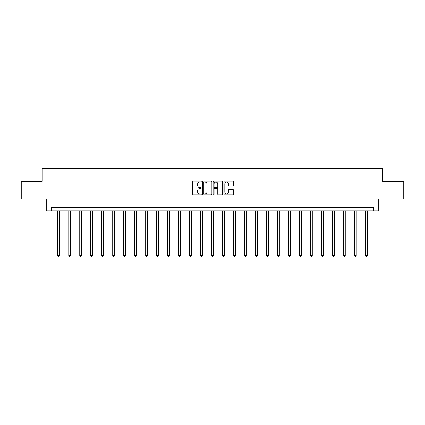 <?xml version="1.0" encoding="UTF-8"?>
<svg xmlns="http://www.w3.org/2000/svg" width="425" height="425" viewBox="0 0 425 425"><rect width="100%" height="100%" fill="white"/><g stroke="black" fill="none" stroke-linecap="round" stroke-linejoin="round"><path stroke-width="0.64" d="M201.232 181.587A0.483 0.483 0 0 0 200.743 181.098L193.402 181.098A0.691 0.691 0 0 0 192.706 181.794L192.706 194.236A0.691 0.691 0 0 0 193.402 194.926L200.743 194.926A0.483 0.483 0 0 0 201.232 194.443A0.483 0.483 0 0 0 200.743 193.959L199.792 193.959A2.21 2.21 0 0 1 197.583 191.749L197.583 190.713A2.21 2.21 0 0 1 199.792 188.498L200.743 188.498A0.483 0.483 0 0 0 201.232 188.015A0.483 0.483 0 0 0 200.743 187.531L199.792 187.531A2.21 2.21 0 0 1 197.583 185.316L197.583 184.28A2.21 2.21 0 0 1 199.792 182.07L200.743 182.07A0.483 0.483 0 0 0 201.232 181.587M232.709 185.975A0.691 0.691 0 0 0 233.399 185.284L233.399 181.794A0.691 0.691 0 0 0 232.709 181.098L224.549 181.098A0.691 0.691 0 0 0 223.858 181.794L223.858 194.236A0.691 0.691 0 0 0 224.549 194.926L232.709 194.926A0.691 0.691 0 0 0 233.399 194.236L233.399 190.018A0.691 0.691 0 0 0 232.709 189.327L229.213 189.327A0.691 0.691 0 0 0 228.523 190.018L228.523 192.111A1.849 1.849 0 0 1 226.674 193.959A1.849 1.849 0 0 1 224.825 192.111L224.825 183.919A1.849 1.849 0 0 1 226.674 182.07A1.849 1.849 0 0 1 228.523 183.919L228.523 185.284A0.691 0.691 0 0 0 229.213 185.975L232.709 185.975M373.814 210.906L378.744 210.906L378.744 198.932L403.75 198.932L403.75 181.321L382.76 181.321L382.76 168.645L42.24 168.645L42.24 181.321L21.25 181.321L21.25 198.932L46.256 198.932L46.256 210.906L373.814 210.906L373.814 207.384L51.186 207.384L51.186 210.906M211.894 181.794A0.691 0.691 0 0 0 211.204 181.098L203.044 181.098A0.691 0.691 0 0 0 202.353 181.794L202.353 194.236A0.691 0.691 0 0 0 203.044 194.926L211.204 194.926A0.691 0.691 0 0 0 211.894 194.236L211.894 181.794M213.796 181.098L221.956 181.098A0.691 0.691 0 0 1 222.647 181.794L222.647 194.236A0.691 0.691 0 0 1 221.956 194.926L218.466 194.926A0.691 0.691 0 0 1 217.77 194.236L217.77 189.189A0.691 0.691 0 0 0 217.079 188.498L214.763 188.498A0.691 0.691 0 0 0 214.072 189.189L214.072 194.443A0.483 0.483 0 0 1 213.589 194.926A0.483 0.483 0 0 1 213.106 194.443L213.106 181.794A0.691 0.691 0 0 1 213.796 181.098M203.803 182.07A0.483 0.483 0 0 0 203.32 182.553L203.32 193.476A0.483 0.483 0 0 0 203.803 193.959L204.808 193.959A2.21 2.21 0 0 0 207.023 191.749L207.023 184.28A2.21 2.21 0 0 0 204.808 182.07L203.803 182.07M217.77 183.951A1.849 1.849 0 0 0 215.921 182.102A1.849 1.849 0 0 0 214.072 183.951L214.072 186.841A0.691 0.691 0 0 0 214.763 187.531L217.079 187.531A0.691 0.691 0 0 0 217.77 186.841L217.77 183.951M57.773 210.906L57.773 255.441L59.537 255.441L59.537 210.906M59.537 255.441L59.006 256.355L58.305 256.355L57.773 255.441M68.765 210.906L68.765 255.441L70.523 255.441L70.523 210.906M70.523 255.441L69.998 256.355L69.291 256.355L68.765 255.441M79.751 210.906L79.751 255.441L81.515 255.441L81.515 210.906M81.515 255.441L80.984 256.355L80.282 256.355L79.751 255.441M90.743 210.906L90.743 255.441L92.501 255.441L92.501 210.906M92.501 255.441L91.975 256.355L91.269 256.355L90.743 255.441M101.729 210.906L101.729 255.441L103.493 255.441L103.493 210.906M103.493 255.441L102.962 256.355L102.26 256.355L101.729 255.441M112.721 210.906L112.721 255.441L114.479 255.441L114.479 210.906M114.479 255.441L113.953 256.355L113.247 256.355L112.721 255.441M123.707 210.906L123.707 255.441L125.471 255.441L125.471 210.906M125.471 255.441L124.939 256.355L124.238 256.355L123.707 255.441M134.698 210.906L134.698 255.441L136.457 255.441L136.457 210.906M136.457 255.441L135.931 256.355L135.224 256.355L134.698 255.441M145.685 210.906L145.685 255.441L147.448 255.441L147.448 210.906M147.448 255.441L146.917 256.355L146.216 256.355L145.685 255.441M156.676 210.906L156.676 255.441L158.435 255.441L158.435 210.906M158.435 255.441L157.909 256.355L157.202 256.355L156.676 255.441M167.663 210.906L167.663 255.441L169.426 255.441L169.426 210.906M169.426 255.441L168.895 256.355L168.194 256.355L167.663 255.441M178.654 210.906L178.654 255.441L180.413 255.441L180.413 210.906M180.413 255.441L179.887 256.355L179.18 256.355L178.654 255.441M189.64 210.906L189.64 255.441L191.404 255.441L191.404 210.906M191.404 255.441L190.873 256.355L190.172 256.355L189.64 255.441M200.632 210.906L200.632 255.441L202.39 255.441L202.39 210.906M202.39 255.441L201.864 256.355L201.158 256.355L200.632 255.441M211.618 210.906L211.618 255.441L213.382 255.441L213.382 210.906M213.382 255.441L212.851 256.355L212.149 256.355L211.618 255.441M222.61 210.906L222.61 255.441L224.368 255.441L224.368 210.906M224.368 255.441L223.842 256.355L223.136 256.355L222.61 255.441M233.596 210.906L233.596 255.441L235.36 255.441L235.36 210.906M235.36 255.441L234.828 256.355L234.127 256.355L233.596 255.441M244.587 210.906L244.587 255.441L246.346 255.441L246.346 210.906M246.346 255.441L245.82 256.355L245.113 256.355L244.587 255.441M255.574 210.906L255.574 255.441L257.337 255.441L257.337 210.906M257.337 255.441L256.806 256.355L256.105 256.355L255.574 255.441M266.565 210.906L266.565 255.441L268.324 255.441L268.324 210.906M268.324 255.441L267.798 256.355L267.091 256.355L266.565 255.441M277.552 210.906L277.552 255.441L279.315 255.441L279.315 210.906M279.315 255.441L278.784 256.355L278.083 256.355L277.552 255.441M288.543 210.906L288.543 255.441L290.302 255.441L290.302 210.906M290.302 255.441L289.776 256.355L289.069 256.355L288.543 255.441M299.529 210.906L299.529 255.441L301.293 255.441L301.293 210.906M301.293 255.441L300.762 256.355L300.061 256.355L299.529 255.441M310.521 210.906L310.521 255.441L312.279 255.441L312.279 210.906M312.279 255.441L311.753 256.355L311.047 256.355L310.521 255.441M321.507 210.906L321.507 255.441L323.271 255.441L323.271 210.906M323.271 255.441L322.74 256.355L322.038 256.355L321.507 255.441M332.499 210.906L332.499 255.441L334.257 255.441L334.257 210.906M334.257 255.441L333.731 256.355L333.025 256.355L332.499 255.441M343.485 210.906L343.485 255.441L345.249 255.441L345.249 210.906M345.249 255.441L344.717 256.355L344.016 256.355L343.485 255.441M354.477 210.906L354.477 255.441L356.235 255.441L356.235 210.906M356.235 255.441L355.709 256.355L355.002 256.355L354.477 255.441M365.463 210.906L365.463 255.441L367.227 255.441L367.227 210.906M367.227 255.441L366.695 256.355L365.994 256.355L365.463 255.441"/></g></svg>
